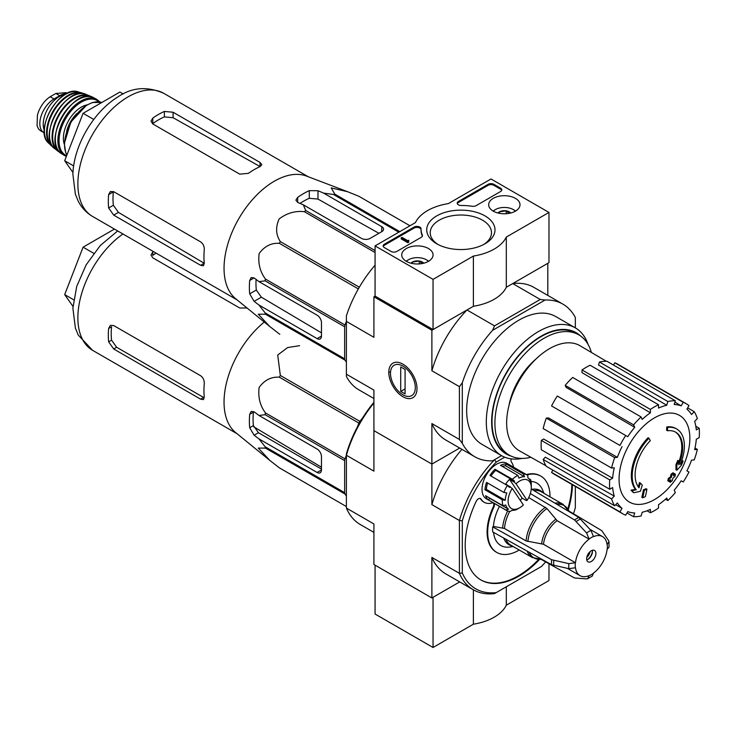 <?xml version="1.0" encoding="UTF-8"?>
<svg xmlns="http://www.w3.org/2000/svg" width="736" height="736" viewBox="0 0 736 736"><rect width="100%" height="100%" fill="white"/><g stroke="black" fill="none" stroke-linecap="round" stroke-linejoin="round"><path stroke-width="1.1" d="M433.044 279.367L375.075 245.907L415.426 222.612A47.132 27.214 180 0 1 448.344 203.605L491.004 178.977L548.973 212.437L506.304 237.075A47.132 27.214 180 0 1 473.386 256.073L433.044 279.367L433.044 329.572L375.075 296.102L375.075 245.907M515.412 198.352A15.668 9.044 180 0 1 520.002 204.856A15.668 9.044 180 0 1 504.335 213.79A15.668 9.044 180 0 1 488.676 204.856A15.668 9.044 180 0 1 498.254 196.411A15.668 9.044 180 0 1 515.412 198.352M428.472 248.547A15.668 9.044 180 0 1 433.053 255.052A15.668 9.044 180 0 1 417.395 263.985A15.668 9.044 180 0 1 401.727 255.052A15.668 9.044 180 0 1 411.304 246.606A15.668 9.044 180 0 1 428.472 248.547M485.006 215.906A34.141 19.716 180 0 1 485.006 243.782A34.141 19.716 180 0 1 436.724 243.782A34.141 19.716 180 0 1 436.724 215.906A34.141 19.716 180 0 1 485.006 215.906M396.814 251.427A4.103 2.364 180 0 1 391.018 251.427L384.358 247.581A4.103 2.364 180 0 1 383.152 245.907A4.103 2.364 180 0 1 384.358 244.232L414.046 227.093A4.103 2.364 180 0 1 418.517 226.578A4.103 2.364 180 0 1 421.047 228.758A4.103 2.364 180 0 1 421.047 228.795A40.986 23.662 180 0 0 421.038 229.172A40.986 23.662 180 0 0 422.326 235.06A4.103 2.364 180 0 1 422.455 235.649A4.103 2.364 180 0 1 421.25 237.314L396.814 251.427M476.128 205.638A4.103 2.364 180 0 1 472.218 206.255A40.986 23.662 180 0 0 461.38 205.51A4.103 2.364 180 0 1 457.212 203.145A4.103 2.364 180 0 1 458.418 201.471L488.106 184.331A4.103 2.364 180 0 1 493.902 184.331L500.572 188.177A4.103 2.364 180 0 1 501.768 189.851A4.103 2.364 180 0 1 500.572 191.526L476.128 205.638M506.304 237.075L506.304 287.27L548.973 262.642L548.973 212.437M506.304 287.27A47.132 27.214 180 0 1 473.386 306.277L473.386 256.073M473.386 306.277L433.044 329.572M438.03 244.499A30.636 17.692 180 0 1 430.229 232.705A30.636 17.692 180 0 1 449.144 216.366A30.636 17.692 180 0 1 482.531 220.202A30.636 17.692 180 0 1 491.501 232.705A30.636 17.692 180 0 1 483.699 244.499M383.244 246.404A4.103 2.364 180 0 1 384.358 245.235L414.046 228.096A4.103 2.364 180 0 1 418.416 227.553A4.103 2.364 180 0 1 421.038 229.641M422.363 236.146A4.103 2.364 180 0 0 422.326 236.063A40.986 23.662 180 0 1 421.038 230.175L421.038 229.172M408.701 241.224L408.701 242.227L407.827 242.724L408.839 240.304L407.569 240.571L402.031 237.369L401.166 237.875L407.827 241.721M408.839 240.304L408.701 241.39M407.827 242.724L401.166 238.878L401.166 237.875M457.304 203.651A4.103 2.364 180 0 1 458.418 202.474L488.106 185.334A4.103 2.364 180 0 1 493.902 185.334L500.572 189.18A4.103 2.364 180 0 1 501.676 190.357M411.001 263.194A7.102 4.094 180 0 1 412.372 262.08L419.226 261.022L421.949 263.359M412.372 263.506L412.372 262.08A7.102 4.094 180 0 1 419.226 261.022A7.102 4.094 180 0 1 423.789 263.194M406.346 261.354A12.705 7.332 180 0 1 408.406 259.79A12.705 7.332 180 0 1 426.374 259.79L426.374 259.79A12.705 7.332 180 0 1 428.435 261.354M427.533 260.461L426.374 259.79L427.533 260.461A14.343 8.28 180 0 1 428.683 261.206M406.097 261.206A14.343 8.28 180 0 1 407.247 260.461L408.406 259.79M419.226 263.92L419.226 261.022M497.941 212.998A7.102 4.094 180 0 1 499.321 211.885L506.175 210.827L508.889 213.164M499.321 213.311L499.321 211.885A7.102 4.094 180 0 1 506.175 210.827A7.102 4.094 180 0 1 510.729 212.998M493.295 211.158A12.705 7.332 180 0 1 495.356 209.594A12.705 7.332 180 0 1 513.323 209.594L513.323 209.594A12.705 7.332 180 0 1 515.384 211.158M514.482 210.266L513.323 209.594L514.482 210.266A14.343 8.28 180 0 1 515.632 211.011M493.046 211.011A14.343 8.28 180 0 1 494.196 210.266L495.356 209.594M506.175 213.725L506.175 210.827M375.075 565.165L375.075 614.026L433.044 647.487L473.386 624.192A47.132 27.214 0 0 0 506.304 605.194L548.973 580.557L548.973 563.739M462.309 573.013L459.411 573.326L459.411 520.518L462.309 520.84L462.309 573.013A86.075 49.689 -60 0 0 496.239 592.6L494.509 593.593A88.118 50.876 -60 0 1 473.322 589.775A88.118 50.876 -60 0 1 459.411 573.326L431.885 557.437L431.885 597.963L459.687 581.909L433.044 597.292L433.044 647.487M473.386 589.812L473.386 624.192M506.304 586.785L506.304 605.194M269.79 326.526L235.621 298.687A71.107 41.06 -60 0 1 224.333 274.353A71.107 41.06 -60 0 1 250.534 201.857A71.107 41.06 -60 0 1 306.424 176.051L347.613 191.719L331.209 187.91L334.816 194.12A79.516 45.908 -60 0 0 333.463 194.479L323.619 193.108L317.989 190.725L309.295 190.642A76.526 44.178 120 0 0 297.694 197.34L295.9 200.137L297.694 202.437L303.333 204.82L305.716 210.505A79.516 45.908 -60 0 0 304.364 211.701C295.329 210.643 286.911 213.063 279.128 218.96C275.43 227.222 275.825 234.766 280.333 241.601A79.516 45.908 -60 0 0 279.34 243.312C271.271 242.816 264.546 246.21 259.173 253.497C257.885 263.148 259.983 271.676 265.466 279.073A79.516 45.908 -60 0 0 265.107 280.839L258.989 281.621L254.104 277.932L251.215 277.527L249.697 280.48A76.526 44.178 120 0 0 249.697 293.866L254.104 301.355L258.989 305.044L265.107 312.883A79.516 45.908 -60 0 0 265.466 314.235L258.281 314.198L269.79 326.526L279.34 333.978A79.516 45.908 -60 0 0 279.836 334.264L279.34 333.978M358.846 196.264A79.516 45.908 -60 0 1 359.343 196.549L409.961 225.768L358.846 196.264L347.613 191.719M258.989 305.044L317.115 338.606A6.146 3.551 -120 0 0 320.188 338.91A6.146 3.551 -120 0 0 321.466 336.094L321.466 322.708A6.146 3.551 -120 0 0 317.115 315.183L258.989 281.621M321.466 332.847L261.354 297.178L256.321 290.039A67.215 38.806 120 0 1 256.1 279.432M346.389 362.121L345.009 360.162A79.516 45.908 -60 0 1 344.65 358.809L344.65 326.766A79.516 45.908 -60 0 1 345.009 324.999L346.389 321.448M390.485 371.79A69.018 39.845 -60 0 1 388.801 372.37M398.811 232.208L333.463 194.479M399.795 231.638L334.816 194.12M375.075 250.553L305.716 210.505M375.075 252.531L304.364 211.701M345.009 360.162L265.466 314.235M344.65 358.809L265.107 312.883M344.65 326.766L265.107 280.839M345.009 324.999L265.466 279.073M358.349 288.926L279.34 243.312M359.343 287.215L280.333 241.601M303.333 204.82L361.459 238.372A6.146 3.551 0 0 0 370.153 238.372L381.745 231.684A6.146 3.551 0 0 0 383.548 229.172A6.146 3.551 0 0 0 381.745 226.66L323.619 193.108M299.994 203.403A67.215 38.806 120 0 1 309.295 198.297L317.989 199.088L378.93 233.312M667.46 430.753L666.595 430.247A143.446 105.266 -100.2 0 0 666.761 426.944L667.626 427.441A36.892 21.298 -60 0 1 676.743 429.014A36.892 21.298 -60 0 1 680.322 464.379A141.275 94.493 -9.5 0 0 683.146 461.086A137.623 110.823 103.8 0 1 681.306 465.354A140.659 94.079 170.5 0 1 676.826 470.23A141.873 66.442 -128 0 0 676.826 465.097A140.401 113.068 -76.2 0 0 678.638 460.911A141.349 66.194 52 0 1 678.767 464.848A33.608 19.403 -60 0 0 675.685 432.188A33.608 19.403 -60 0 0 667.46 430.753A143.446 105.266 -100.2 0 0 667.626 427.441M666.761 426.944A36.892 21.298 -60 0 1 675.869 428.508L676.743 429.014M675.252 431.949A33.608 19.403 -60 0 1 678.702 462.346M676.826 470.23L675.961 469.734A141.873 66.442 -128 0 0 675.961 464.591A140.401 113.068 -76.2 0 0 677.773 460.405L678.638 460.911M675.961 464.591L676.826 465.097M681.38 461.665A141.275 94.493 -9.5 0 0 682.281 460.589L683.146 461.086M633.852 492.752L632.988 492.246A137.623 18.547 -144.5 0 0 630.982 490.204A141.275 66.166 8 0 0 635.407 489.311A36.892 21.298 -60 0 1 648.094 437.718L648.968 438.224A143.446 51.345 45.7 0 1 650.311 440.652A33.608 19.403 -60 0 0 639.004 487.812A141.349 94.539 -110.5 0 0 640.311 483.037A140.401 18.924 35.5 0 1 642.27 485.042A141.873 94.889 69.5 0 1 640.366 491.28A140.659 65.872 -172 0 1 633.852 492.752A137.623 18.547 -144.5 0 0 631.856 490.7A141.275 66.166 8 0 0 636.272 489.808A36.892 21.298 -60 0 1 648.968 438.224M635.407 489.311L636.272 489.808M630.982 490.204L631.856 490.7M638.268 486.846A141.349 94.539 -110.5 0 0 639.446 482.531L640.311 483.037M642.703 497.803L641.829 497.297A141.919 81.935 -120 0 0 643.402 489.845L644.276 490.342A141.257 81.558 0 0 0 646.916 489.192A142.361 82.193 60 0 1 645.343 496.644A139.058 80.279 180 0 1 642.703 497.803A141.919 81.935 -120 0 0 644.276 490.342M643.402 489.845A141.257 81.558 0 0 0 646.042 488.686L646.916 489.192M668.684 481.344L667.81 480.838A142.756 82.423 -120 0 0 668.316 478.455A140.594 81.172 0 0 0 670.496 476.873A142.361 82.193 -120 0 0 670.965 474.297L671.839 474.803A141.257 81.558 0 0 0 673.836 473.276A141.919 81.935 60 0 1 673.366 475.842A140.594 81.172 0 0 0 675.427 474.196A141.367 81.613 60 0 1 674.921 476.578A139.895 80.767 180 0 1 672.86 478.234A141.919 81.935 60 0 1 672.262 480.737A139.058 80.279 180 0 1 670.266 482.255A142.361 82.193 -120 0 0 670.864 479.762A139.895 80.767 180 0 1 668.684 481.344A142.756 82.423 -120 0 0 669.18 478.952A140.594 81.172 0 0 0 671.37 477.37A142.361 82.193 -120 0 0 671.839 474.803M670.965 474.297A141.257 81.558 0 0 0 672.971 472.77L673.836 473.276M670.496 476.873L671.37 477.37M668.316 478.455L669.18 478.952M669.677 480.636A142.361 82.193 -120 0 1 669.401 481.758L670.266 482.255M673.633 474.444A140.594 81.172 0 0 0 674.553 473.69L675.427 474.196M508.907 405.821A51.032 29.458 -60 0 1 535.845 359.15M375.075 296.102L373.916 296.774L431.885 330.234L466.983 309.976A88.118 50.876 120 0 0 431.885 370.76L431.885 330.234M462.309 443.366L459.411 439.466L431.885 423.568L431.885 464.094L459.687 448.049L431.885 464.094L373.916 430.634L431.885 464.094L431.885 504.629L459.411 520.518A88.118 50.876 -60 0 1 494.509 459.733L492.586 460.846A88.118 50.876 120 0 1 474.766 456.752A88.118 50.876 120 0 1 462.309 443.366L462.309 382.757A88.118 50.876 120 0 1 492.586 330.326L494.509 325.873L466.983 309.976M494.509 325.873L540.242 299.469L512.716 283.572L547.814 263.304L547.814 295.412M375.075 265.19A88.118 50.876 120 0 0 346.389 315.827L346.389 376.436A88.118 50.876 120 0 0 358.846 389.822L373.916 398.526M402.905 364.154L402.905 364.154A19.936 11.509 60 0 1 416.999 388.571A19.936 11.509 60 0 1 402.905 396.713A19.936 11.509 60 0 1 388.801 372.296A19.936 11.509 60 0 1 402.905 364.154L402.905 364.154M459.411 439.466L459.411 386.658L431.885 370.76M346.389 321.402L373.916 337.3L373.916 296.774M346.389 374.21L373.916 390.108L373.916 471.16L346.389 455.262L346.389 453.91A86.075 49.689 120 0 1 373.916 402.298M492.586 460.846L501.566 455.658L481.942 444.323A73.775 42.596 -60 0 1 481.942 359.14A73.775 42.596 -60 0 1 555.717 316.544L575.368 327.888A73.775 42.596 -60 0 1 588.036 344.356M575.34 327.879L575.34 317.501A88.118 50.876 120 0 0 562.884 304.124A88.118 50.876 120 0 0 545.072 300.03L492.586 330.326M540.242 299.469L545.072 300.03M562.884 304.124L533.904 287.39A88.118 50.876 120 0 0 512.716 283.572M459.411 386.658L462.309 382.757M431.885 423.568A88.118 50.876 120 0 0 445.786 440.018L474.766 456.752M522.183 458.408A73.775 42.596 -60 0 1 501.593 455.676A73.775 42.596 -60 0 1 501.593 370.484A73.775 42.596 -60 0 1 575.368 327.888M530.831 457.258A69.469 40.112 -60 0 1 509.303 455.161A69.469 40.112 -60 0 1 509.303 374.937A69.469 40.112 -60 0 1 578.781 334.825A69.469 40.112 -60 0 1 591.358 352.424M509.303 455.161L506.405 453.486A69.469 40.112 -60 0 1 506.405 373.262A69.469 40.112 -60 0 1 575.883 333.16L578.781 334.825M511.106 456.09A70.003 40.416 -60 0 1 506.138 373.115A70.003 40.416 -60 0 1 580.492 335.92M654.46 499.615A50.057 28.897 -60 0 1 619.068 479.182A50.057 28.897 -60 0 1 654.46 417.873A50.057 28.897 -60 0 1 689.862 438.306A50.057 28.897 -60 0 1 654.46 499.615M650.403 409.428L650.403 412.786L582.01 372.646L582.01 369.941L650.403 409.428A63.526 36.68 120 0 1 658.518 404.745L658.518 408.103A59.432 34.316 -60 0 1 666.724 405.251L598.543 365.028L599.435 362.011L667.837 401.506L666.724 405.251M641.093 416.944A63.526 36.68 120 0 0 633.595 424.856L565.193 385.37A63.526 36.68 120 0 1 572.691 377.458L641.093 416.944L642.206 419.41A59.432 34.316 -60 0 1 650.403 412.786M633.595 424.856L634.708 427.322L566.094 387.348L565.193 385.37M625.701 435.51A63.526 36.68 120 0 0 619.96 445.446L551.558 405.959A63.526 36.68 120 0 1 557.299 396.023L627.753 436.696A59.432 34.316 -60 0 1 634.708 427.322M619.96 445.446L553.214 406.916M617.375 457.341L614.68 457.608L546.287 418.122L548.449 417.91L617.375 457.341A59.432 34.316 -60 0 1 622.021 446.632M614.68 457.608A63.526 36.68 120 0 0 611.579 468.059L614.266 467.792A59.432 34.316 -60 0 0 612.637 478.207L609.721 479.89A63.526 36.68 120 0 0 609.721 489.256L612.637 487.572A59.432 34.316 -60 0 0 614.266 496.101L611.579 498.944A63.526 36.68 120 0 0 614.68 505.807L617.375 502.964A59.432 34.316 -60 0 0 622.021 508.318L619.96 511.879A63.526 36.68 120 0 0 622.702 513.765A63.526 36.68 120 0 0 625.701 515.191L627.753 511.63A59.432 34.316 -60 0 0 634.708 512.974L633.595 516.727A63.526 36.68 120 0 0 641.093 515.982L642.206 512.238A59.432 34.316 -60 0 0 650.403 509.386L650.403 512.744A63.526 36.68 120 0 0 658.518 508.061L658.518 504.703A59.432 34.316 -60 0 0 666.724 498.079L667.837 500.544A63.526 36.68 120 0 0 675.335 492.632L674.213 490.167A59.432 34.316 -60 0 0 681.168 480.792L683.229 481.979A63.526 36.68 120 0 0 688.97 472.043L686.909 470.847A59.432 34.316 -60 0 0 691.555 460.138L694.241 459.871A63.526 36.68 120 0 0 697.351 449.42L694.655 449.687A59.432 34.316 -60 0 0 696.293 439.282L699.2 437.598A63.526 36.68 120 0 0 699.2 428.232L696.293 429.907A59.432 34.316 -60 0 0 694.655 421.378L697.351 418.545A63.526 36.68 120 0 0 694.241 411.682L691.555 414.515A59.432 34.316 -60 0 0 686.909 409.17L688.97 405.61A63.526 36.68 120 0 0 686.228 403.724A63.526 36.68 120 0 0 683.229 402.298L681.168 405.858L674.912 402.16M599.435 362.011A63.526 36.68 120 0 1 606.933 361.275L675.335 400.761L674.213 404.506A59.432 34.316 -60 0 1 681.168 405.858M675.335 400.761A63.526 36.68 120 0 0 667.837 401.506M545.965 465.787L519.395 450.809A60.656 35.024 -60 0 1 519.22 380.659A60.656 35.024 -60 0 1 580.051 345.745L606.317 361.266M615.692 504.749L622.021 508.318M611.579 498.944L543.177 459.457L545.339 457.176L614.266 496.101M609.721 479.89L541.328 440.395L543.665 439.042L612.637 478.207M541.328 440.395A63.526 36.68 120 0 0 541.328 449.77L609.721 489.256M546.287 418.122A63.526 36.68 120 0 0 543.177 428.573L611.579 468.059M582.01 369.941A63.526 36.68 120 0 1 590.125 365.249L658.518 404.745M686.228 403.724L617.826 364.237A63.526 36.68 120 0 0 614.827 362.802L683.229 402.298M614.827 362.802L613.52 365.074M687.654 407.873L694.241 411.682M695.824 426.282L699.2 428.232M695.014 448.077L697.351 449.42M665.5 499.192L667.837 500.544M647.027 510.793L650.403 512.744M627.008 512.928L633.595 516.727M552.874 470.12L551.558 472.392L619.96 511.879M551.558 472.392A63.526 36.68 120 0 0 554.3 474.269L622.702 513.765M543.177 459.457A63.526 36.68 120 0 0 546.287 466.32L614.68 505.807M123.252 93.987L119.894 92.055L83.085 113.307L64.685 160.742L72.965 172.528M64.685 160.742L73.664 165.931M83.085 113.307L93.757 119.462M239.734 174.147L152.794 123.952L150.99 121.155L152.794 118.119A71.107 41.06 120 0 1 164.386 111.43L173.08 112.24L260.02 162.435L261.823 164.662L260.02 166.649A71.107 41.06 -60 0 0 248.428 173.337L239.734 174.147M152.794 118.119L152.794 123.584A64.474 37.223 120 0 1 164.386 116.886L173.08 117.714L260.02 166.538L260.02 162.435M108.643 194.598L113.362 191.866A64.474 37.223 120 0 0 113.362 205.252L118.432 212.373L204.185 263.258L200.624 265.31L203.458 265.751L204.277 263.203A71.107 41.06 -60 0 1 204.277 249.817C204.396 246.422 203.182 243.772 200.624 241.877L113.684 191.682L110.363 191.516L108.643 194.598A71.107 41.06 120 0 0 108.643 207.984L113.684 215.105L118.432 212.373M200.624 265.31L113.684 215.105M402.905 394.772L402.905 394.772A17.554 10.138 60 0 1 390.485 373.272A17.554 10.138 60 0 1 402.905 366.105A17.554 10.138 60 0 1 415.316 387.605A17.554 10.138 60 0 1 402.905 394.772M405.076 393.907L400.724 391.396L400.724 366.97L405.076 369.472L405.076 393.907M405.076 388.884L400.724 391.396M40.48 130.695L38.511 128.975L37.048 125.709L37.435 115.074L38.511 111.66C41.299 104.981 45.19 100.004 50.186 96.729L55.835 93.472L66.194 92.672M44.381 132.949A20.084 11.592 -60 0 1 43.994 132.747A20.084 11.592 -60 0 1 40.912 116.656A20.084 11.592 -60 0 1 54.032 98.955L59.69 95.689A20.084 11.592 -60 0 1 66.341 93.757M44.289 130.235A22.54 13.018 -60 0 1 47.904 108.551A22.54 13.018 -60 0 1 64.878 94.576M279.34 467.838L346.389 506.543L279.836 468.133A79.516 45.908 -60 0 1 279.34 467.838L269.79 460.386L258.29 448.086L265.466 448.095A79.516 45.908 -60 0 1 265.107 446.743L258.989 438.904L254.104 435.224L249.697 427.726L253.405 425.592L258.446 432.713L321.466 469.099M269.79 460.386L235.621 432.547A71.107 41.06 -60 0 1 224.333 408.213A71.107 41.06 -60 0 1 264.279 322.037M258.989 438.904L317.115 472.466A6.146 3.551 -120 0 0 320.188 472.77A6.146 3.551 -120 0 0 321.466 469.954L321.466 456.568A6.146 3.551 -120 0 0 317.115 449.043L258.989 415.481L254.104 411.792L251.215 411.387L249.697 414.34A76.526 44.178 120 0 0 249.697 427.726M258.989 415.481L265.107 414.699A79.516 45.908 -60 0 1 265.466 412.933C260.029 405.637 257.922 397.136 259.136 387.449C264.445 380.116 271.179 376.685 279.34 377.172A79.516 45.908 -60 0 1 280.333 375.461L277.72 355.019L287.601 347.567L299.58 345.672M265.107 414.699L344.65 460.626L344.65 492.669A79.516 45.908 -60 0 0 345.009 494.022L265.466 448.095M344.65 492.669L265.107 446.743M344.65 460.626A79.516 45.908 -60 0 1 345.009 458.859L265.466 412.933M362.544 418.057L359.876 421.378A79.516 45.908 -60 0 0 358.883 423.099L279.34 377.172M359.876 421.378L280.333 375.461M358.883 423.099L357.346 427.073M346.389 455.308L345.009 458.859M345.009 494.022L346.389 495.981M253.653 426.751L321.466 467.204M249.697 414.34L253.405 412.206A71.318 41.17 120 0 0 253.405 425.592M108.643 341.844A71.107 41.06 120 0 1 108.643 328.458L110.363 325.376L113.684 325.542L200.624 375.737C203.182 377.632 204.396 380.273 204.277 383.677A71.107 41.06 -60 0 0 204.277 397.063L203.458 399.611L200.624 399.17L113.684 348.965L108.643 341.844L111.559 340.161L116.647 347.263L203.596 397.458L200.624 399.17M247.038 307.988L239.734 308.007L152.794 257.812L150.99 255.015L152.794 251.988A71.107 41.06 120 0 1 153.392 251.565M108.643 328.458L111.559 326.775A67.013 38.686 120 0 0 111.559 340.161M156.087 253.12A67.013 38.686 120 0 0 152.794 255.355L152.794 251.988M595.921 553.454A6.56 3.79 -60 0 1 593.06 560.05A6.56 3.79 -60 0 1 588 561.807A6.56 3.79 -60 0 1 588 554.236A6.56 3.79 -60 0 1 594.559 550.445A6.56 3.79 -60 0 1 595.921 553.454M530.343 493.543L574.54 519.956L586.601 532.965L589.113 539.148A22.54 13.018 -60 0 0 575.488 562.736L543.49 544.263L526.056 540.932L504.464 528.466L493.442 526.442L492.688 526.875A37.094 21.418 -60 0 0 492.688 531.898L551.586 564.733L568.882 568.67L575.488 567.75A22.54 13.018 -60 0 0 580.014 575.653A22.54 13.018 -60 0 0 589.113 575.616L587.632 578.698L586.601 578.901L574.54 577.981L540.978 559.286M592.324 575.984L593.455 573.105A22.54 13.018 -60 0 0 607.071 549.525L608.994 547.106M568.864 510.986L601.836 530.702L608.663 540.684L609.003 541.678L607.071 544.502A22.54 13.018 -60 0 0 602.554 536.608L589.922 529.313M589.113 539A22.724 13.119 -60 0 1 593.455 536.489L593.455 536.636A22.54 13.018 -60 0 1 602.554 536.608M575.488 562.736L568.882 563.656L551.586 559.71L492.688 526.875M593.455 536.489L590.944 530.454L578.882 517.445L531.236 488.98M527.896 541.549A30.194 17.434 -60 0 1 546.968 508.53L528.733 497.554M546.968 508.53L557.106 520.674L589.113 539.148M493.525 532.367A36.036 20.801 120 0 0 509.735 547.032L513.222 546.554M499.459 506.368A36.036 20.801 120 0 0 493.442 526.442M543.959 493.313L542.625 490.056A36.036 20.801 120 0 0 531.042 481.427M519.699 507.766A16.394 9.467 -60 0 1 508.806 505.246A16.394 9.467 -60 0 1 512.247 488.428L523.351 504.979A16.394 9.467 -60 0 1 519.699 507.766L516.801 509.441A20.498 11.831 -60 0 1 515.715 510.02L517.564 508.981A18.446 10.644 -60 0 1 511.989 510.37L510.14 511.419A20.498 11.831 -60 0 1 506.552 510.462L486.266 498.75A20.498 11.831 -60 0 1 486.266 475.079A20.498 11.831 -60 0 1 506.754 463.248L527.05 474.959A20.498 11.831 -60 0 1 527.786 475.456L527.942 477.876A18.446 10.644 -60 0 1 530.766 482.089L530.61 479.67A20.498 11.831 -60 0 1 531.291 484.343L531.291 487.692A16.394 9.467 -60 0 1 527.142 500.342L516.046 483.791A16.394 9.467 -60 0 1 531.291 487.692M519.239 550.031A44.059 25.438 120 0 1 496.8 552.451A44.059 25.438 120 0 1 493.838 507.242A4.103 2.364 120 0 0 493.562 503.038A4.103 2.364 120 0 0 492.228 502.936A24.592 14.196 120 0 1 484.214 502.292A24.592 14.196 120 0 1 481.05 499.109A4.103 2.364 120 0 0 480.516 498.576A4.103 2.364 120 0 0 476.164 501.428A75.826 43.774 120 0 0 480.912 579.959A75.826 43.774 120 0 0 539.608 559.369M568.256 509.754A75.826 43.774 120 0 0 572.433 484.739M549.976 496.791A44.059 25.438 120 0 0 540.859 476.137A44.059 25.438 120 0 0 526.912 474.886M513.553 467.176A24.592 14.196 120 0 0 511.4 462.033A4.103 2.364 120 0 1 511.281 458.887M496.239 592.6L541.42 566.508A86.075 49.689 -60 0 0 545.652 561.89M575.34 486.422L575.34 507.748A86.075 49.689 -60 0 1 573.454 513.728M462.309 520.84A86.075 49.689 -60 0 1 496.239 462.079L504.712 457.194M520.315 500.452A18.446 10.644 120 0 0 522.063 498.07L509.533 479.366A18.446 10.644 120 0 0 505.733 484.012L512.247 488.428M516.046 483.791L513.884 481.878A18.446 10.644 -60 0 1 514.584 481.215L512.412 479.292A20.498 11.831 -60 0 1 517.886 475.401L518.935 478.115A18.446 10.644 -60 0 1 524.51 476.726L505.669 465.842A18.446 10.644 120 0 0 502.21 466.348M522.063 498.07L526.415 500.581L527.142 500.342M524.51 476.726L523.462 474.002A20.498 11.831 -60 0 1 527.05 474.959M506.552 510.462A20.498 11.831 -60 0 1 505.816 509.965L488.428 499.928A20.498 11.831 120 0 1 485.604 495.714L502.992 505.752A20.498 11.831 -60 0 1 502.348 499.799L484.96 489.762A20.498 11.831 120 0 1 486.542 482.411L503.93 492.448A20.498 11.831 -60 0 1 507.352 485.484L489.964 475.438A20.498 11.831 120 0 1 495.024 469.255L495.742 470.332A18.446 10.644 120 0 0 490.986 476.036M512.412 479.292L495.024 469.255M517.886 475.401L500.498 465.354A20.498 11.831 120 0 1 506.074 463.965L505.669 465.842M523.462 474.002L506.074 463.965M530.61 479.67L528.853 478.658M496.239 462.079L494.509 459.733L501.566 455.658M431.885 597.963L373.916 564.494L373.916 523.968L346.389 508.07L346.389 455.262A88.118 50.876 120 0 1 373.916 402.988M346.389 508.07A88.118 50.876 120 0 0 360.29 524.52L373.916 532.386M431.885 557.437A88.118 50.876 120 0 0 445.786 573.878L473.322 589.775M461.941 449.346A88.118 50.876 120 0 0 431.885 504.629M481.05 499.109L480.47 498.778A4.103 2.364 120 0 0 480.212 498.447M480.626 579.793A75.826 43.774 120 0 0 538.715 559.369M567.806 508.981A75.826 43.774 120 0 0 571.854 484.408M493.838 507.242L493.258 506.911A44.059 25.438 120 0 0 496.22 552.12A44.059 25.438 120 0 0 496.506 552.285M540.564 475.971A44.059 25.438 120 0 0 540.279 475.806A44.059 25.438 120 0 0 526.332 474.554M493.258 506.911A4.103 2.364 120 0 0 493.249 502.909M480.47 498.778A24.592 14.196 120 0 0 483.635 501.961A24.592 14.196 120 0 0 483.929 502.127M507.352 485.484L509.524 487.398A18.446 10.644 -60 0 1 510.085 486.514M503.93 492.448L506.81 492.927A18.446 10.644 -60 0 0 505.227 500.278L502.348 499.799M502.992 505.752L505.733 505.006A18.446 10.644 -60 0 0 508.558 509.22L505.816 509.965M513.884 481.878L509.533 479.366M514.584 481.215L495.742 470.332M487.628 483.028A18.446 10.644 120 0 0 486.386 489.403L484.96 489.762M505.227 500.278L486.386 489.403M488.814 497.564A18.446 10.644 120 0 0 489.716 498.346L488.428 499.928M508.558 509.22L489.716 498.346M592.324 550.307A6.56 3.79 -60 0 1 592.443 551.439A6.56 3.79 -60 0 1 587.806 559.47A6.56 3.79 -60 0 1 586.767 559.94M592.425 550.97A7.783 4.499 -60 0 1 587.392 559.691M590.079 551.65A6.56 3.79 -60 0 1 586.804 557.327M114.43 229.071L83.085 247.167L93.757 253.322M83.085 247.167L64.685 294.602L73.664 299.791M64.685 294.602L72.965 306.388M384.358 245.235L384.358 244.232M414.046 228.096L414.046 227.093M422.326 236.063L422.326 235.06M408.406 241.049L408.406 240.552M500.572 189.18L500.572 188.177M493.902 185.334L493.902 184.331M488.106 185.334L488.106 184.331M458.418 202.474L458.418 201.471M317.115 338.606L321.466 336.094M254.104 301.355L261.354 297.178M381.745 231.684L381.745 226.66M317.989 199.088L317.989 190.725M92.598 216.467A71.107 41.06 -60 0 1 92.598 134.357A71.107 41.06 -60 0 1 163.714 93.297C147.071 86.029 131.707 87.308 117.613 97.124C92.782 112.396 73.618 146.271 72.882 174.303L75.394 194.295L78.264 201.222C81.613 207.699 86.388 212.787 92.598 216.467L237.112 299.902M249.697 293.866L256.321 290.039M249.697 280.48L254.104 277.932M309.295 198.297L309.295 190.642M297.694 202.437L297.694 197.34M173.08 117.714L173.08 112.24M164.386 116.886L164.386 111.43M108.643 207.984L113.362 205.252M50.186 96.729L54.032 98.955M55.835 93.472L59.69 95.689M66.921 154.965A32.375 18.694 -60 0 1 73.103 119.03A32.375 18.694 -60 0 1 101.807 102.497L92.607 102.47L86.535 105.184L70.858 122.01L64.308 143.538L65.743 152.702L66.893 155.048M66.645 131.266A23.773 13.726 -60 0 1 76.949 113.427M64.299 144.256A25.41 14.674 -60 0 1 68.641 120.52A25.41 14.674 -60 0 1 87.023 104.898M66.626 155.719A31.556 18.216 -60 0 1 66.019 117.999A31.556 18.216 -60 0 1 98.909 101.826M66.369 156.4L64.483 155.508A32.375 18.694 -60 0 1 64.575 118.174A32.375 18.694 -60 0 1 96.858 99.434L93.776 97.778A32.283 18.639 -60 0 0 62.008 116.693A32.283 18.639 -60 0 0 61.511 153.658L61.511 153.658C40.719 142.6 73.802 85.302 93.776 97.778M55.356 137.798A31.869 18.4 -60 0 1 76.958 100.381M58.889 151.294A31.528 18.207 -60 0 1 59.211 115.074A31.528 18.207 -60 0 1 90.418 96.692M91.568 96.94L85.928 94.318A31.473 18.17 -60 0 0 56.01 113.234A31.473 18.17 -60 0 0 54.593 148.589L59.68 152.168A31.942 18.437 -60 0 1 57.675 150.99A31.942 18.437 -60 0 1 58.687 114.779A31.942 18.437 -60 0 1 89.544 95.79A31.942 18.437 -60 0 1 91.558 96.931M49.772 130.907A31.068 17.94 -60 0 1 68.2 98.992M52.146 145.829A30.286 17.489 -60 0 1 53.452 111.752A30.286 17.489 -60 0 1 82.312 93.582M83.61 93.72L77.988 91.798A29.918 17.278 -60 0 0 50.609 110.115A29.918 17.278 -60 0 0 48.438 142.977L52.909 146.887A30.691 17.719 -60 0 1 51.051 145.507A30.691 17.719 -60 0 1 52.909 111.44A30.691 17.719 -60 0 1 81.475 92.791A30.691 17.719 -60 0 1 83.591 93.711M317.115 472.466L321.466 469.954M254.104 435.224L258.446 432.713M237.112 433.762L92.598 350.327A71.107 41.06 -60 0 1 80.767 296.691A71.107 41.06 -60 0 1 122.958 233.993M593.455 573.261A22.724 13.119 -60 0 1 589.113 575.764M607.2 544.428A22.724 13.119 -60 0 1 607.2 549.442M575.359 567.833A22.724 13.119 -60 0 1 575.359 562.81M543.49 544.263A22.54 13.018 -60 0 1 557.106 520.674M541.65 543.646A23.092 13.331 -60 0 1 555.662 519.386M556.95 504.344A30.194 17.434 -60 0 1 569.075 511.483L569.14 511.621M541.668 559.204L541.521 559.222A30.194 17.434 -60 0 1 529.267 552.294M554.898 503.12A30.737 17.747 -60 0 1 563.058 504.335L569.075 511.483M526.056 540.932A30.737 17.747 -60 0 1 545.514 507.242M541.521 559.222L532.321 557.584A30.737 17.747 -60 0 1 527.188 551.126M533.885 490.553A30.737 17.747 -60 0 1 541.457 491.869L563.058 504.335M504.464 528.466A30.737 17.747 -60 0 1 509.735 511.4M532.321 557.584L510.72 545.109A30.737 17.747 -60 0 1 505.798 539.203M531.843 489.339A31.289 18.069 -60 0 1 542.929 492.715M502.624 527.85A31.289 18.069 -60 0 1 507.702 510.986M512.182 545.956A31.289 18.069 -60 0 1 503.718 538.044M574.54 519.956A35.659 20.59 -60 0 1 578.882 517.445M576.297 521.447A35.089 20.258 -60 0 1 580.649 518.935M586.601 532.965A28.299 16.339 -60 0 1 590.944 530.454M551.586 564.733A35.659 20.59 -60 0 1 551.586 559.71M553.757 565.515A35.089 20.258 -60 0 1 553.757 560.492M568.882 568.67A28.299 16.339 -60 0 1 568.882 563.656M113.684 348.965L116.647 347.263M308.228 176.732L163.714 93.297M40.471 130.714L43.994 132.747M66.203 92.662L67.289 93.288M99.958 101.982L96.858 99.434M64.483 155.508L61.511 153.658M54.593 148.589C36.708 136.583 66.58 84.842 85.928 94.318M48.438 142.977C33.562 130.336 59.598 85.229 77.988 91.798M37.435 115.074L37.048 125.709M580.014 575.653L567.382 568.358M540.859 476.137L540.279 475.806M496.8 552.451L496.22 552.12M484.214 502.292L483.635 501.961M592.333 576.003L587.632 578.708M609.012 541.678L609.022 547.106M92.598 350.327L78.264 335.082L75.394 328.155L72.882 308.163L76.728 286.396L86.121 264.886L100.289 245.502L117.677 230.948"/></g></svg>
